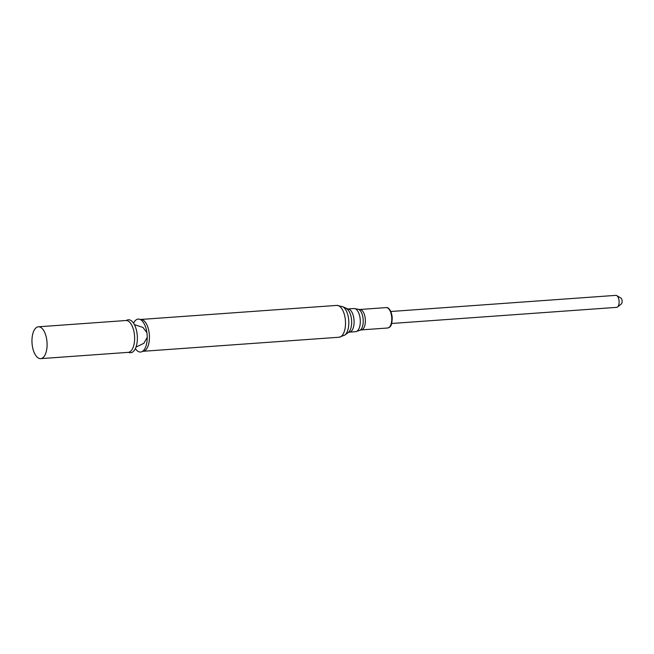 <?xml version="1.0" encoding="UTF-8"?>
<svg xmlns="http://www.w3.org/2000/svg" width="654" height="654" viewBox="0 0 654 654"><rect width="100%" height="100%" fill="white"/><g stroke="black" fill="none" stroke-linecap="round" stroke-linejoin="round"><path stroke-width="0.98" d="M126.647 320.321A16.522 7.774 85.9 0 1 137.283 335.706A16.522 7.774 85.9 0 1 128.952 352.449L128.2 352.359A15.958 7.505 85.9 0 0 134.544 335.903A15.958 7.505 85.9 0 0 125.92 320.517L126.647 320.321M133.547 323.19A16.522 7.774 85.9 0 1 139.972 319.365A16.522 7.774 85.9 0 1 147.142 334.995A16.522 7.774 85.9 0 1 142.278 351.492A16.522 7.774 85.9 0 1 135.37 348.631M32.97 348.999A15.958 7.505 85.9 0 1 38.382 326.796A15.958 7.505 85.9 0 1 47.014 342.181A15.958 7.505 85.9 0 1 40.671 358.637A15.958 7.505 85.9 0 1 32.97 348.999M390.822 311.5L615.831 295.363A6.009 2.829 85.9 0 1 616.722 295.592A6.009 2.829 85.9 0 1 619.085 301.159A6.009 2.829 85.9 0 1 617.539 306.996A6.009 2.829 85.9 0 1 616.689 307.355L391.681 323.485M616.722 295.592L620.875 298.028A3.147 1.48 85.9 0 1 622.109 300.938A3.147 1.48 85.9 0 1 621.3 303.996L617.539 306.996M139.972 319.365L140.724 319.463A15.958 7.505 85.9 0 1 149.349 334.84A15.958 7.505 85.9 0 1 143.005 351.296L142.278 351.492M140.724 319.463L336.802 305.402A15.958 7.505 85.9 0 1 345.426 320.779A15.958 7.505 85.9 0 1 339.083 337.235L143.005 351.296M346.595 308.77A12.418 5.837 85.9 0 1 351.599 320.337A12.418 5.837 85.9 0 1 348.296 332.502L349.424 332.134A11.608 5.461 85.9 0 0 354.043 320.166A11.608 5.461 85.9 0 0 347.764 308.974L342.761 306.701A14.862 6.99 85.9 0 1 348.745 320.542A14.862 6.99 85.9 0 1 344.797 335.101L339.083 337.235M347.764 308.974L353.978 308.533A11.608 5.461 85.9 0 1 360.248 319.716A11.608 5.461 85.9 0 1 355.637 331.684L349.424 332.134M360.052 330.262L361.253 329.902A10.227 4.807 85.9 0 0 365.316 319.356A10.227 4.807 85.9 0 0 359.79 309.497L358.547 309.309A10.816 5.085 85.9 0 1 363.166 319.512A10.816 5.085 85.9 0 1 360.052 330.262L355.637 331.684M359.79 309.497L386.179 307.601A10.227 4.807 85.9 0 1 391.713 317.46A10.227 4.807 85.9 0 1 387.642 328.006L361.253 329.902M146.897 332.673L142.981 327.45L134.389 324.613M136.007 347.102L143.864 343.301L147.232 337.333M342.761 306.701L336.802 305.402M348.296 332.502L344.797 335.101M358.547 309.309L353.978 308.533M386.179 307.601C388.1 307.225 391.206 309.35 392.22 317.403C392.048 328.112 389.212 327.139 387.642 328.006M40.671 358.637L128.2 352.359M38.382 326.796L125.92 320.517"/></g></svg>
